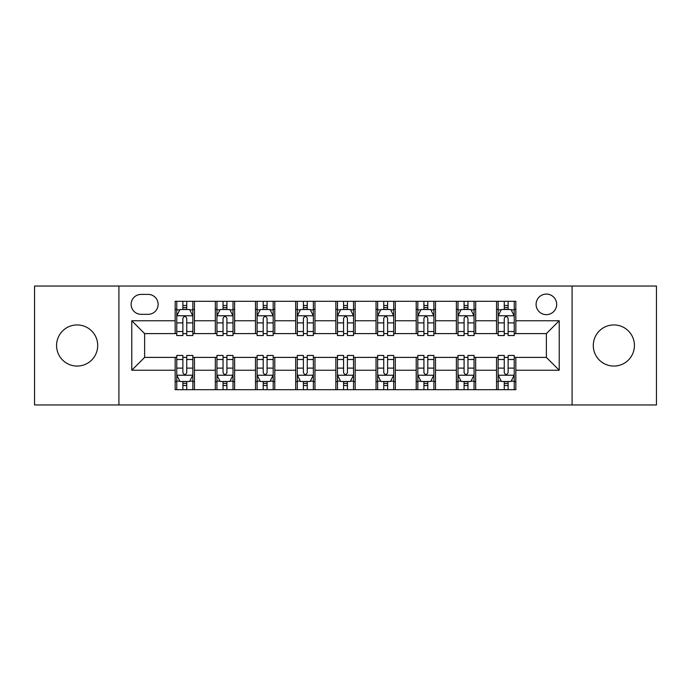 <?xml version="1.0" encoding="UTF-8"?>
<svg xmlns="http://www.w3.org/2000/svg" width="691" height="691" viewBox="0 0 691 691"><rect width="100%" height="100%" fill="white"/><g stroke="black" fill="none" stroke-linecap="round" stroke-linejoin="round"><path stroke-width="1.04" d="M613.867 324.934A20.566 20.566 0 0 0 593.293 345.5A20.566 20.566 0 0 0 613.867 366.066A20.566 20.566 0 0 0 634.433 345.5A20.566 20.566 0 0 0 613.867 324.934M77.133 324.934A20.566 20.566 0 0 0 56.567 345.5A20.566 20.566 0 0 0 77.133 366.066A20.566 20.566 0 0 0 97.707 345.5A20.566 20.566 0 0 0 77.133 324.934M546.374 294.081A10.287 10.287 0 0 0 536.086 304.36A10.287 10.287 0 0 0 546.374 314.647A10.287 10.287 0 0 0 556.661 304.36A10.287 10.287 0 0 0 546.374 294.081M572.088 404.961L656.45 404.961L656.45 286.039L572.088 286.039L572.088 404.961L118.912 404.961L118.912 286.039L34.55 286.039L34.55 404.961L118.912 404.961M141.094 314.327L148.159 314.327A9.959 9.959 0 0 0 158.127 304.36A9.959 9.959 0 0 0 148.159 294.401L141.094 294.401A9.959 9.959 0 0 0 131.126 304.36A9.959 9.959 0 0 0 141.094 314.327M572.088 286.039L118.912 286.039M175.16 370.246L131.774 370.246L131.774 320.754L175.16 320.754L175.16 333.606L144.626 333.606L144.626 357.394L175.16 357.394L175.16 389.689L515.84 389.689L515.84 357.394L546.374 357.394L546.374 333.606L515.84 333.606L515.84 320.754L559.226 320.754L559.226 370.246L515.84 370.246M515.84 320.754L515.84 301.311L175.16 301.311L175.16 320.754M496.553 301.311L496.553 333.606L498.159 333.606M504.266 333.606L508.127 333.606M514.234 333.606L515.84 333.606M496.553 333.606L474.061 333.606M456.38 301.311L456.38 333.606L457.986 333.606M464.093 333.606L467.954 333.606M456.38 333.606L433.888 333.606M416.207 301.311L416.207 333.606L417.813 333.606M423.92 333.606L427.781 333.606M416.207 333.606L393.706 333.606M376.034 301.311L376.034 333.606L377.64 333.606M383.747 333.606L387.599 333.606M376.034 333.606L353.533 333.606M335.861 301.311L335.861 333.606L337.467 333.606M343.574 333.606L347.426 333.606M335.861 333.606L313.36 333.606M295.688 301.311L295.688 333.606L297.294 333.606M303.401 333.606L307.253 333.606M295.688 333.606L273.187 333.606M255.506 301.311L255.506 333.606L257.112 333.606M263.219 333.606L267.08 333.606M255.506 333.606L233.014 333.606M215.333 301.311L215.333 333.606L216.939 333.606M223.046 333.606L226.907 333.606M215.333 333.606L192.841 333.606M175.16 333.606L176.766 333.606M182.873 333.606L186.734 333.606M175.16 357.394L176.766 357.394M182.873 357.394L186.734 357.394M192.841 357.394L194.447 357.394L194.447 389.689M216.939 357.394L194.447 357.394M223.046 357.394L226.907 357.394M233.014 357.394L234.62 357.394L234.62 389.689M257.112 357.394L234.62 357.394M263.219 357.394L267.08 357.394M273.187 357.394L274.793 357.394L274.793 389.689M297.294 357.394L274.793 357.394M303.401 357.394L307.253 357.394M313.36 357.394L314.966 357.394L314.966 389.689M337.467 357.394L314.966 357.394M343.574 357.394L347.426 357.394M353.533 357.394L355.139 357.394L355.139 389.689M377.64 357.394L355.139 357.394M383.747 357.394L387.599 357.394M393.706 357.394L395.312 357.394L395.312 389.689M417.813 357.394L395.312 357.394M423.92 357.394L427.781 357.394M433.888 357.394L435.494 357.394L435.494 389.689M457.986 357.394L435.494 357.394M464.093 357.394L467.954 357.394M474.061 357.394L475.667 357.394L475.667 389.689M498.159 357.394L475.667 357.394M504.266 357.394L508.127 357.394M514.234 357.394L515.84 357.394M194.447 301.311L194.447 333.606M175.16 309.343L176.766 309.343M182.873 309.343L186.734 309.343M192.841 309.343L194.447 309.343M175.16 381.657L176.766 381.657M182.873 381.657L186.734 381.657M192.841 381.657L194.447 381.657M215.333 357.394L215.333 389.689M234.62 301.311L234.62 333.606M215.333 309.343L216.939 309.343M223.046 309.343L226.907 309.343M233.014 309.343L234.62 309.343M215.333 381.657L216.939 381.657M223.046 381.657L226.907 381.657M233.014 381.657L234.62 381.657M255.506 357.394L255.506 389.689M255.506 381.657L257.112 381.657M263.219 381.657L267.08 381.657M273.187 381.657L274.793 381.657M274.793 301.311L274.793 333.606M255.506 309.343L257.112 309.343M263.219 309.343L267.08 309.343M273.187 309.343L274.793 309.343M295.688 357.394L295.688 389.689M295.688 381.657L297.294 381.657M303.401 381.657L307.253 381.657M313.36 381.657L314.966 381.657M314.966 301.311L314.966 333.606M295.688 309.343L297.294 309.343M303.401 309.343L307.253 309.343M313.36 309.343L314.966 309.343M335.861 357.394L335.861 389.689M335.861 381.657L337.467 381.657M343.574 381.657L347.426 381.657M353.533 381.657L355.139 381.657M355.139 301.311L355.139 333.606M335.861 309.343L337.467 309.343M343.574 309.343L347.426 309.343M353.533 309.343L355.139 309.343M376.034 357.394L376.034 389.689M376.034 381.657L377.64 381.657M383.747 381.657L387.599 381.657M393.706 381.657L395.312 381.657M395.312 301.311L395.312 333.606M376.034 309.343L377.64 309.343M383.747 309.343L387.599 309.343M393.706 309.343L395.312 309.343M416.207 357.394L416.207 389.689M416.207 381.657L417.813 381.657M423.92 381.657L427.781 381.657M433.888 381.657L435.494 381.657M435.494 301.311L435.494 333.606M416.207 309.343L417.813 309.343M423.92 309.343L427.781 309.343M433.888 309.343L435.494 309.343M456.38 357.394L456.38 389.689M456.38 381.657L457.986 381.657M464.093 381.657L467.954 381.657M474.061 381.657L475.667 381.657M475.667 301.311L475.667 333.606M456.38 309.343L457.986 309.343M464.093 309.343L467.954 309.343M474.061 309.343L475.667 309.343M496.553 357.394L496.553 389.689M496.553 381.657L498.159 381.657M504.266 381.657L508.127 381.657M514.234 381.657L515.84 381.657M496.553 309.343L498.159 309.343M504.266 309.343L508.127 309.343M514.234 309.343L515.84 309.343M144.626 333.606L131.774 320.754M144.626 357.394L131.774 370.246M559.226 320.754L546.374 333.606M559.226 370.246L546.374 357.394M186.734 305.482L182.873 305.482M192.841 331.507L186.734 331.507L186.734 335.541L192.841 335.541L192.841 315.934L189.619 309.508L179.98 309.508L176.766 315.934L176.766 335.541L182.873 335.541L182.873 331.507L176.766 331.507M176.766 315.934L176.766 301.311M192.841 315.934L192.841 301.311M182.873 309.508L182.873 301.311M186.734 301.311L186.734 309.508M186.734 331.507L186.734 318.344C185.447 315.865 184.16 315.865 182.873 318.344L182.873 331.507M182.873 385.518L186.734 385.518M176.766 359.493L182.873 359.493L182.873 355.459L176.766 355.459L176.766 375.066L179.98 381.492L189.619 381.492L192.841 375.066L192.841 355.459L186.734 355.459L186.734 359.493L192.841 359.493M192.841 375.066L192.841 389.689M176.766 375.066L176.766 389.689M186.734 381.492L186.734 389.689M182.873 389.689L182.873 381.492M182.873 359.493L182.873 372.656C184.16 375.135 185.447 375.135 186.734 372.656L186.734 359.493M226.907 305.482L223.046 305.482M233.014 331.507L226.907 331.507L226.907 335.541L233.014 335.541L233.014 315.934L229.801 309.508L220.153 309.508L216.939 315.934L216.939 335.541L223.046 335.541L223.046 331.507L216.939 331.507M216.939 315.934L216.939 301.311M233.014 315.934L233.014 301.311M223.046 309.508L223.046 301.311M226.907 301.311L226.907 309.508M226.907 331.507L226.907 318.344C225.62 315.865 224.333 315.865 223.046 318.344L223.046 331.507M267.08 305.482L263.219 305.482M273.187 331.507L267.08 331.507L267.08 335.541L273.187 335.541L273.187 315.934L269.974 309.508L260.334 309.508L257.112 315.934L257.112 335.541L263.219 335.541L263.219 331.507L257.112 331.507M257.112 315.934L257.112 301.311M273.187 315.934L273.187 301.311M263.219 309.508L263.219 301.311M267.08 301.311L267.08 309.508M267.08 331.507L267.08 318.344C265.793 315.865 264.506 315.865 263.219 318.344L263.219 331.507M307.253 305.482L303.401 305.482M313.36 331.507L307.253 331.507L307.253 335.541L313.36 335.541L313.36 315.934L310.147 309.508L300.507 309.508L297.294 315.934L297.294 335.541L303.401 335.541L303.401 331.507L297.294 331.507M297.294 315.934L297.294 301.311M313.36 315.934L313.36 301.311M303.401 309.508L303.401 301.311M307.253 301.311L307.253 309.508M307.253 331.507L307.253 318.344C305.966 315.865 304.688 315.865 303.401 318.344L303.401 331.507M223.046 385.518L226.907 385.518M216.939 359.493L223.046 359.493L223.046 355.459L216.939 355.459L216.939 375.066L220.153 381.492L229.801 381.492L233.014 375.066L233.014 355.459L226.907 355.459L226.907 359.493L233.014 359.493M233.014 375.066L233.014 389.689M216.939 375.066L216.939 389.689M226.907 381.492L226.907 389.689M223.046 389.689L223.046 381.492M223.046 359.493L223.046 372.656C224.333 375.135 225.62 375.135 226.907 372.656L226.907 359.493M263.219 385.518L267.08 385.518M257.112 359.493L263.219 359.493L263.219 355.459L257.112 355.459L257.112 375.066L260.334 381.492L269.974 381.492L273.187 375.066L273.187 355.459L267.08 355.459L267.08 359.493L273.187 359.493M273.187 375.066L273.187 389.689M257.112 375.066L257.112 389.689M267.08 381.492L267.08 389.689M263.219 389.689L263.219 381.492M263.219 359.493L263.219 372.656C264.506 375.135 265.793 375.135 267.08 372.656L267.08 359.493M303.401 385.518L307.253 385.518M297.294 359.493L303.401 359.493L303.401 355.459L297.294 355.459L297.294 375.066L300.507 381.492L310.147 381.492L313.36 375.066L313.36 355.459L307.253 355.459L307.253 359.493L313.36 359.493M313.36 375.066L313.36 389.689M297.294 375.066L297.294 389.689M307.253 381.492L307.253 389.689M303.401 389.689L303.401 381.492M303.401 359.493L303.401 372.656C304.679 375.135 305.966 375.135 307.253 372.656L307.253 359.493M347.426 305.482L343.574 305.482M353.533 331.507L347.426 331.507L347.426 335.541L353.533 335.541L353.533 315.934L350.32 309.508L340.68 309.508L337.467 315.934L337.467 335.541L343.574 335.541L343.574 331.507L337.467 331.507M337.467 315.934L337.467 301.311M353.533 315.934L353.533 301.311M343.574 309.508L343.574 301.311M347.426 301.311L347.426 309.508M347.426 331.507L347.426 318.344C346.148 315.865 344.861 315.865 343.574 318.344L343.574 331.507M343.574 385.518L347.426 385.518M337.467 359.493L343.574 359.493L343.574 355.459L337.467 355.459L337.467 375.066L340.68 381.492L350.32 381.492L353.533 375.066L353.533 355.459L347.426 355.459L347.426 359.493L353.533 359.493M353.533 375.066L353.533 389.689M337.467 375.066L337.467 389.689M347.426 381.492L347.426 389.689M343.574 389.689L343.574 381.492M343.574 359.493L343.574 372.656C344.852 375.135 346.139 375.135 347.426 372.656L347.426 359.493M387.599 305.482L383.747 305.482M393.706 331.507L387.599 331.507L387.599 335.541L393.706 335.541L393.706 315.934L390.493 309.508L380.853 309.508L377.64 315.934L377.64 335.541L383.747 335.541L383.747 331.507L377.64 331.507M377.64 315.934L377.64 301.311M393.706 315.934L393.706 301.311M383.747 309.508L383.747 301.311M387.599 301.311L387.599 309.508M387.599 331.507L387.599 318.344C386.321 315.865 385.034 315.865 383.747 318.344L383.747 331.507M427.781 305.482L423.92 305.482M433.888 331.507L427.781 331.507L427.781 335.541L433.888 335.541L433.888 315.934L430.666 309.508L421.026 309.508L417.813 315.934L417.813 335.541L423.92 335.541L423.92 331.507L417.813 331.507M417.813 315.934L417.813 301.311M433.888 315.934L433.888 301.311M423.92 309.508L423.92 301.311M427.781 301.311L427.781 309.508M427.781 331.507L427.781 318.344C426.494 315.865 425.207 315.865 423.92 318.344L423.92 331.507M467.954 305.482L464.093 305.482M474.061 331.507L467.954 331.507L467.954 335.541L474.061 335.541L474.061 315.934L470.847 309.508L461.199 309.508L457.986 315.934L457.986 335.541L464.093 335.541L464.093 331.507L457.986 331.507M457.986 315.934L457.986 301.311M474.061 315.934L474.061 301.311M464.093 309.508L464.093 301.311M467.954 301.311L467.954 309.508M467.954 331.507L467.954 318.344C466.667 315.865 465.38 315.865 464.093 318.344L464.093 331.507M383.747 385.518L387.599 385.518M377.64 359.493L383.747 359.493L383.747 355.459L377.64 355.459L377.64 375.066L380.853 381.492L390.493 381.492L393.706 375.066L393.706 355.459L387.599 355.459L387.599 359.493L393.706 359.493M393.706 375.066L393.706 389.689M377.64 375.066L377.64 389.689M387.599 381.492L387.599 389.689M383.747 389.689L383.747 381.492M383.747 359.493L383.747 372.656C385.034 375.135 386.312 375.135 387.599 372.656L387.599 359.493M423.92 385.518L427.781 385.518M417.813 359.493L423.92 359.493L423.92 355.459L417.813 355.459L417.813 375.066L421.026 381.492L430.666 381.492L433.888 375.066L433.888 355.459L427.781 355.459L427.781 359.493L433.888 359.493M433.888 375.066L433.888 389.689M417.813 375.066L417.813 389.689M427.781 381.492L427.781 389.689M423.92 389.689L423.92 381.492M423.92 359.493L423.92 372.656C425.207 375.135 426.494 375.135 427.781 372.656L427.781 359.493M464.093 385.518L467.954 385.518M457.986 359.493L464.093 359.493L464.093 355.459L457.986 355.459L457.986 375.066L461.199 381.492L470.847 381.492L474.061 375.066L474.061 355.459L467.954 355.459L467.954 359.493L474.061 359.493M474.061 375.066L474.061 389.689M457.986 375.066L457.986 389.689M467.954 381.492L467.954 389.689M464.093 389.689L464.093 381.492M464.093 359.493L464.093 372.656C465.38 375.135 466.667 375.135 467.954 372.656L467.954 359.493M508.127 305.482L504.266 305.482M514.234 331.507L508.127 331.507L508.127 335.541L514.234 335.541L514.234 315.934L511.02 309.508L501.381 309.508L498.159 315.934L498.159 335.541L504.266 335.541L504.266 331.507L498.159 331.507M498.159 315.934L498.159 301.311M514.234 315.934L514.234 301.311M504.266 309.508L504.266 301.311M508.127 301.311L508.127 309.508M508.127 331.507L508.127 318.344C506.84 315.865 505.553 315.865 504.266 318.344L504.266 331.507M504.266 385.518L508.127 385.518M498.159 359.493L504.266 359.493L504.266 355.459L498.159 355.459L498.159 375.066L501.381 381.492L511.02 381.492L514.234 375.066L514.234 355.459L508.127 355.459L508.127 359.493L514.234 359.493M514.234 375.066L514.234 389.689M498.159 375.066L498.159 389.689M508.127 381.492L508.127 389.689M504.266 389.689L504.266 381.492M504.266 359.493L504.266 372.656C505.553 375.135 506.84 375.135 508.127 372.656L508.127 359.493M215.333 370.246L194.447 370.246M215.333 320.754L194.447 320.754M255.506 320.754L234.62 320.754M255.506 370.246L234.62 370.246M295.688 320.754L274.793 320.754M295.688 370.246L274.793 370.246M335.861 320.754L314.966 320.754M335.861 370.246L314.966 370.246M376.034 320.754L355.139 320.754M376.034 370.246L355.139 370.246M416.207 320.754L395.312 320.754M416.207 370.246L395.312 370.246M456.38 320.754L435.494 320.754M456.38 370.246L435.494 370.246M496.553 320.754L475.667 320.754M496.553 370.246L475.667 370.246M192.754 315.77L176.844 315.77M176.766 309.888L179.79 309.888M189.818 309.888L192.841 309.888M182.873 322.896L176.766 322.896M192.841 322.896L186.734 322.896M186.734 307.53L182.873 307.53M176.844 375.23L192.754 375.23M192.841 381.112L189.818 381.112M179.79 381.112L176.766 381.112M186.734 368.104L192.841 368.104M176.766 368.104L182.873 368.104M182.873 383.47L186.734 383.47M232.927 315.77L217.026 315.77M216.939 309.888L219.963 309.888M229.991 309.888L233.014 309.888M223.046 322.896L216.939 322.896M233.014 322.896L226.907 322.896M226.907 307.53L223.046 307.53M273.109 315.77L257.199 315.77M257.112 309.888L260.136 309.888M270.164 309.888L273.187 309.888M263.219 322.896L257.112 322.896M273.187 322.896L267.08 322.896M267.08 307.53L263.219 307.53M313.282 315.77L297.372 315.77M297.294 309.888L300.309 309.888M310.337 309.888L313.36 309.888M303.401 322.896L297.294 322.896M313.36 322.896L307.253 322.896M307.253 307.53L303.401 307.53M217.026 375.23L232.927 375.23M233.014 381.112L229.991 381.112M219.963 381.112L216.939 381.112M226.907 368.104L233.014 368.104M216.939 368.104L223.046 368.104M223.046 383.47L226.907 383.47M257.199 375.23L273.109 375.23M273.187 381.112L270.164 381.112M260.136 381.112L257.112 381.112M267.08 368.104L273.187 368.104M257.112 368.104L263.219 368.104M263.219 383.47L267.08 383.47M297.372 375.23L313.282 375.23M313.36 381.112L310.337 381.112M300.309 381.112L297.294 381.112M307.253 368.104L313.36 368.104M297.294 368.104L303.401 368.104M303.401 383.47L307.253 383.47M353.455 315.77L337.545 315.77M337.467 309.888L340.49 309.888M350.51 309.888L353.533 309.888M343.574 322.896L337.467 322.896M353.533 322.896L347.426 322.896M347.426 307.53L343.574 307.53M337.545 375.23L353.455 375.23M353.533 381.112L350.51 381.112M340.49 381.112L337.467 381.112M347.426 368.104L353.533 368.104M337.467 368.104L343.574 368.104M343.574 383.47L347.426 383.47M393.628 315.77L377.718 315.77M377.64 309.888L380.663 309.888M390.691 309.888L393.706 309.888M383.747 322.896L377.64 322.896M393.706 322.896L387.599 322.896M387.599 307.53L383.747 307.53M433.801 315.77L417.891 315.77M417.813 309.888L420.836 309.888M430.864 309.888L433.888 309.888M423.92 322.896L417.813 322.896M433.888 322.896L427.781 322.896M427.781 307.53L423.92 307.53M473.974 315.77L458.073 315.77M457.986 309.888L461.009 309.888M471.037 309.888L474.061 309.888M464.093 322.896L457.986 322.896M474.061 322.896L467.954 322.896M467.954 307.53L464.093 307.53M377.718 375.23L393.628 375.23M393.706 381.112L390.691 381.112M380.663 381.112L377.64 381.112M387.599 368.104L393.706 368.104M377.64 368.104L383.747 368.104M383.747 383.47L387.599 383.47M417.891 375.23L433.801 375.23M433.888 381.112L430.864 381.112M420.836 381.112L417.813 381.112M427.781 368.104L433.888 368.104M417.813 368.104L423.92 368.104M423.92 383.47L427.781 383.47M458.073 375.23L473.974 375.23M474.061 381.112L471.037 381.112M461.009 381.112L457.986 381.112M467.954 368.104L474.061 368.104M457.986 368.104L464.093 368.104M464.093 383.47L467.954 383.47M514.156 315.77L498.246 315.77M498.159 309.888L501.182 309.888M511.21 309.888L514.234 309.888M504.266 322.896L498.159 322.896M514.234 322.896L508.127 322.896M508.127 307.53L504.266 307.53M498.246 375.23L514.156 375.23M514.234 381.112L511.21 381.112M501.182 381.112L498.159 381.112M508.127 368.104L514.234 368.104M498.159 368.104L504.266 368.104M504.266 383.47L508.127 383.47"/></g></svg>
